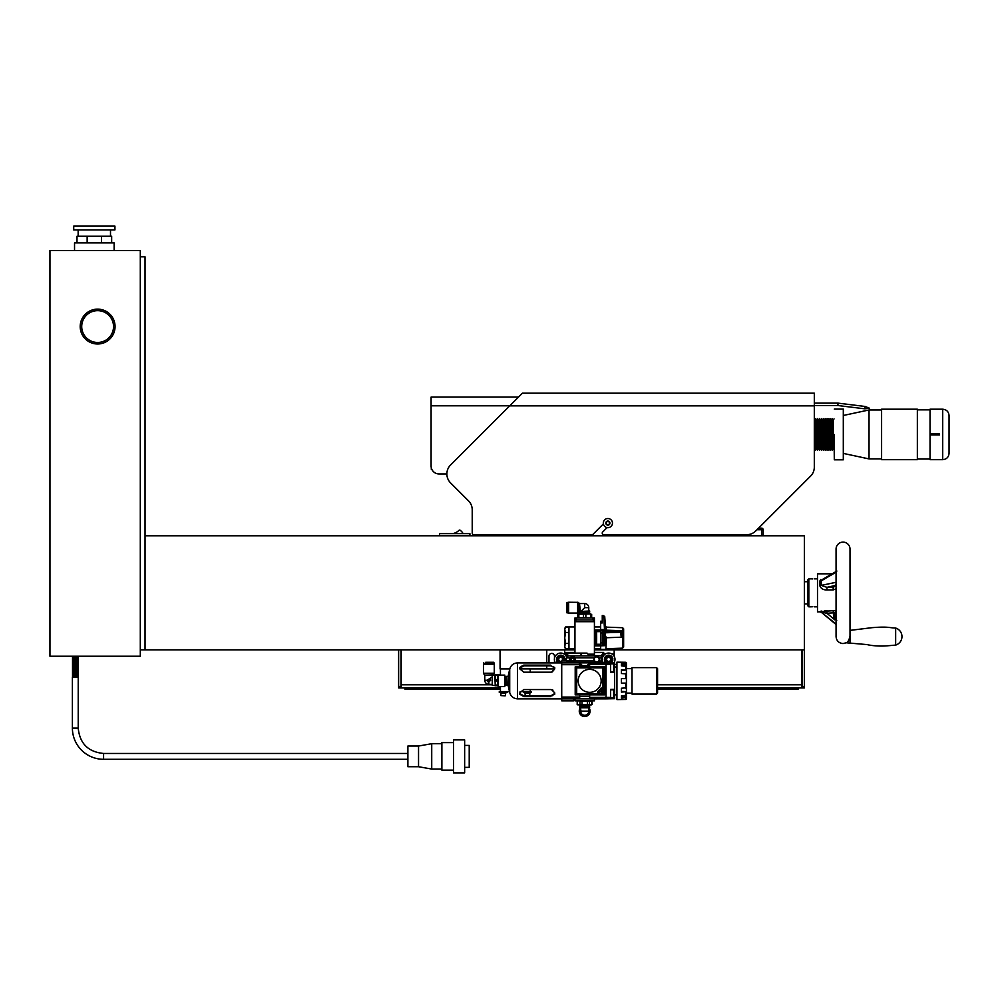 <?xml version="1.0" encoding="UTF-8"?>
<svg xmlns="http://www.w3.org/2000/svg" width="999" height="999" viewBox="0 0 999 999"><rect width="100%" height="100%" fill="white"/><g stroke="black" fill="none" stroke-linecap="round" stroke-linejoin="round"><path stroke-width="1.5" d="M498.376 686.6L497.627 685.851L497.627 675.873L498.376 675.124L498.376 686.6L504.807 686.6L504.807 675.124L498.376 675.124M601.161 661.001L601.161 657.804M595.904 637.936L596.253 642.931L596.253 632.941L595.904 637.936M600.661 629.607L600.661 631.618L596.603 631.618A22.415 1.561 90 0 1 596.665 637.936A22.415 1.561 90 0 1 596.603 644.255L600.661 644.255L600.661 645.829A3000.022 209.141 -2 0 1 604.507 645.691L603.771 644.867L600.661 645.366L600.661 649.412L605.968 649.412L605.968 636.788L606.068 637.749L621.328 637.212L621.328 630.681L606.368 630.182L605.968 626.448L604.507 629.47L605.419 628.646L604.72 617.357A0.999 0.962 180 0 0 603.771 616.458L603.771 617.345L602.26 617.307L602.26 622.926L600.661 622.951L600.661 629.607A3000.022 2990.894 -153.4 0 1 604.507 629.47L603.771 617.345L604.72 617.357L604.72 616.508L602.26 615.521L602.26 616.42L603.771 616.458L603.771 615.584M600.661 631.618L600.661 644.255M565.559 648.888L564.722 647.414L564.722 628.446L565.559 626.985L564.722 629.72L565.559 632.454L564.722 637.936L565.559 643.406L564.722 646.153L565.559 648.888L568.955 648.888L568.955 626.947L574.949 626.947M600.661 648.913L594.417 648.913M600.661 644.967L596.54 644.967L595.629 645.891L600.661 645.891M595.629 645.891L595.629 629.982L600.661 629.982M574.949 653.109L574.949 617.969L594.417 617.969L594.417 654.47L592.981 655.956M594.417 655.956L594.417 654.47M574.949 621.403L576.398 619.967L592.981 619.967L592.981 617.969M592.981 619.967L594.417 621.403M576.398 619.967L576.398 617.969M589.41 655.906L592.981 655.906M574.949 621.69L594.417 621.69M587.936 654.17L594.417 654.17M565.559 626.985L568.955 626.985M565.559 632.454L568.955 632.454M565.559 643.406L568.955 643.406M596.54 644.967L596.603 644.255M596.603 631.618L596.54 630.893L600.661 630.893M595.629 629.982L596.54 630.893M571.453 660.114L572.702 660.839L573.95 660.114L573.95 658.678L572.702 657.954L571.453 658.678L571.453 660.114M572.702 661.9A2.498 2.498 0 0 0 574.862 658.154A2.498 2.498 0 0 0 570.541 658.154A2.498 2.498 0 0 0 572.702 661.9M572.702 662.15A2.747 2.747 0 0 1 570.329 658.029A2.747 2.747 0 0 1 575.087 658.029A2.747 2.747 0 0 1 572.702 662.15M567.707 656.805L567.407 657.904L569.605 657.904L569.605 660.901L567.407 660.901L567.707 662M567.407 662L566.945 662A4.995 4.995 0 0 1 566.945 656.805L567.407 656.805M596.665 662.15A2.747 2.747 0 0 1 594.293 658.029A2.747 2.747 0 0 1 599.038 658.029A2.747 2.747 0 0 1 596.665 662.15M596.665 661.9A2.498 2.498 0 0 0 598.826 658.154A2.498 2.498 0 0 0 594.505 658.154A2.498 2.498 0 0 0 596.665 661.9M605.968 636.788A95.355 95.342 -59.4 0 0 605.419 636.85L604.982 632.392A285.527 285.352 90 0 0 604.969 631.718L604.72 637.237C604.932 631.48 605.157 631.705 605.419 637.936C605.157 644.155 604.932 644.392 604.72 638.636L604.72 637.237C604.932 631.48 605.157 631.705 605.419 637.936C605.157 644.155 604.932 644.392 604.72 638.636L604.72 643.893L603.771 644.867A0.999 0.999 135.8 0 0 604.72 643.893L605.419 644.68L604.507 645.691M605.019 642.931L604.832 641.87M602.26 642.906L600.661 642.906M600.661 632.966L602.26 632.966M602.26 644.917L602.26 644.205L603.771 644.155L603.771 631.718L602.26 631.668L602.26 630.956L604.72 631.98A0.999 0.999 -135.8 0 0 603.771 631.006L620.466 631.256L621.253 637.212M602.26 644.205L602.26 631.668M622.627 627.722L623.626 628.783L623.626 647.077L622.627 648.151L622.627 627.722L606.368 627.147M606.368 637.737L605.968 649.412M603.696 645.716A3030.854 211.288 -2 0 0 600.661 645.829M605.419 636.85L605.419 644.68M602.26 630.956L600.661 630.032A3030.854 211.288 -178 0 0 605.968 630.232L605.968 626.448M604.969 631.718A0.999 0.987 90 0 0 604.77 631.143L604.033 630.719M600.661 622.951L600.661 621.216L602.26 621.216M621.328 630.681L620.466 631.256M602.26 617.307L602.26 616.42M620.516 632.28L605.019 632.792M604.982 632.392L620.454 631.88M594.417 652.409L603.658 652.409L603.658 654.133L601.66 656.53M574.949 652.522L565.846 652.522A1.911 0.812 -90 0 0 565.721 652.447L565.721 654.133L567.707 655.844M601.66 662.262L602.185 662.899M565.846 652.522L567.707 654.12M603.658 652.447L601.161 655.956M565.721 652.447L574.949 652.409M546.74 662.899L546.74 649.912L564.722 649.912L564.722 653.908L565.721 653.908M603.658 653.908L605.481 653.908M611.813 653.908L613.636 653.908L613.636 655.494M551.523 672.115L554.732 668.88L546.74 668.88L546.74 665.858M549 662.899A2.747 2.747 0 0 1 548.988 662.649L548.988 656.156A2.747 2.747 0 0 1 551.735 653.408A2.747 2.747 0 0 1 554.482 656.156L554.482 658.279M554.482 660.526L554.482 662.649A2.747 2.747 0 0 1 554.47 662.899M439.023 473.951L446.878 473.951L439.023 473.951A7.942 7.942 0 0 1 431.093 466.009L431.093 397.078L518.481 397.078M697.24 534.677L697.24 535.776M763.174 535.776L763.174 529.745A1.573 1.573 0 0 0 761.613 528.184L758.553 528.184M763.174 529.745L761.613 529.745L761.613 535.776M607.892 524.925L606.306 524.013L606.306 522.177L607.892 521.266L609.465 522.177L609.465 524.013L607.892 524.925M603.309 523.089A4.583 4.583 0 0 0 611.85 525.387A4.583 4.583 0 0 0 609.065 518.668A4.583 4.583 0 0 0 603.309 523.089M605.831 523.089A2.06 2.06 0 0 1 608.915 521.303A2.06 2.06 0 0 1 608.915 524.875A2.06 2.06 0 0 1 605.831 523.089M603.384 523.901L593.069 534.228A1.573 1.573 0 0 1 591.957 534.677L473.826 534.677L500.062 534.677L500.062 535.776M614.173 535.776L614.173 534.677L746.79 534.677L603.783 534.677A1.573 1.573 0 0 1 602.672 532.005L607.08 527.597M472.227 509.802L472.227 533.091L472.227 509.802A12.675 12.675 0 0 0 468.519 500.849L450.586 482.917A12.675 12.675 0 0 1 450.586 464.985L509.702 405.856L814.31 405.856L814.31 419.955M755.756 530.968L810.589 476.136L755.756 530.968A12.675 12.675 0 0 1 746.79 534.677M814.31 448.926L814.31 467.17A12.675 12.675 0 0 1 810.589 476.136M509.702 405.856L522.39 393.181L814.31 393.181L814.31 467.17M473.826 534.677A1.598 1.598 0 0 1 472.227 533.091M621.865 535.776L621.865 534.677M636.937 534.677L636.937 535.776L636.937 534.677M666.233 535.776L666.233 534.677L666.233 535.776M401.173 649.887L401.173 687.936L500.437 687.936M657.567 687.936L801.847 687.936L801.847 649.887M439.485 535.776L439.485 533.628L469.917 533.628L469.917 535.776M463.111 533.628A9.515 9.515 0 0 0 459.84 530.069L459.203 530.144A12.675 12.675 0 0 1 452.822 533.628M447.552 533.628A12.675 12.675 0 0 1 446.828 533.454L446.291 533.628M594.417 649.887L804.382 649.887L804.382 686.425L802.035 686.425L802.035 649.887M398.638 649.887L398.638 687.936L400.999 687.936L400.999 686.425L398.638 686.425M400.999 649.887L400.999 686.425M400.999 687.936L398.638 687.936M804.382 687.936L802.035 687.936L804.382 687.936L804.382 686.425M802.035 686.425L802.035 687.936M417.657 687.936L417.657 689.26L430.082 689.26L430.082 687.936M468.381 687.936L468.381 689.26L480.806 689.26L480.806 687.936M443.019 687.936L443.019 689.26L455.444 689.26L455.444 687.936M671.253 687.936L671.253 689.26L683.678 689.26L683.678 687.936M657.567 689.26L658.316 689.26L658.316 687.936M721.965 687.936L721.965 689.26L734.402 689.26L734.402 687.936M696.615 687.936L696.615 689.26L709.04 689.26L709.04 687.936M772.689 687.936L772.689 689.26L785.114 689.26L785.114 687.936M747.327 687.936L747.327 689.26L759.752 689.26L759.752 687.936M493.743 687.936L493.743 689.26L500.437 689.26M760.014 687.936L760.014 689.26L772.439 689.26L772.439 687.936M785.364 687.936L785.364 689.26L798.051 689.26L798.051 687.936M709.29 687.936L709.29 689.26L721.715 689.26L721.715 687.936M734.652 687.936L734.652 689.26L747.077 689.26L747.077 687.936M658.578 687.936L658.578 689.26L671.003 689.26L671.003 687.936M683.928 687.936L683.928 689.26L696.353 689.26L696.353 687.936M455.694 687.936L455.694 689.26L468.119 689.26L468.119 687.936M481.056 687.936L481.056 689.26L493.481 689.26L493.481 687.936M404.982 687.936L404.982 689.26L417.407 689.26L417.407 687.936M430.344 687.936L430.344 689.26L442.769 689.26L442.769 687.936M589.672 692.344A11.476 11.476 0 0 0 599.625 675.124A11.476 11.476 0 0 0 579.732 675.124A11.476 11.476 0 0 0 589.672 692.344M598.264 693.131A14.973 14.973 0 0 0 600.262 691.458L601.161 692.344L601.161 687.924A13.474 13.474 0 0 1 597.402 691.907L598.289 693.006A14.885 14.885 0 0 0 600.262 691.333L600.262 691.458M603.658 693.843L602.659 693.843L602.659 666.882L604.657 666.882L604.657 694.842L602.659 694.842A0.999 0.999 0 0 0 603.658 693.843L603.658 667.881A0.999 0.999 0 0 0 602.659 666.882L575.199 666.882L575.199 694.842L576.698 694.842L576.698 693.843L602.659 693.843L602.659 694.842L576.698 694.842A0.999 0.999 0 0 1 575.699 693.843L575.699 667.881L576.698 667.881L576.698 693.843L575.699 693.843M603.658 667.881L576.698 667.881L576.698 666.882A0.999 0.999 0 0 0 575.699 667.881M600.262 691.333L601.073 692.132L601.073 688.224A31.718 5.507 -90 0 0 601.161 687.924M601.073 688.224A13.561 13.561 0 0 1 597.527 691.932L597.402 691.907M597.527 691.932L598.289 693.006M554.657 667.682L550.736 665.858L523.788 665.858L519.792 668.156M519.792 693.556L523.788 695.866L550.736 695.866L554.732 693.556M552.272 695.716L551.61 695.816M550.936 695.866L554.732 694.255L554.732 692.844L551.485 689.61M523.001 695.828L522.252 695.716M552.297 671.902L554.732 668.88L554.732 667.469L550.911 665.871M521.565 666.208L522.252 666.021M523.713 665.871L523.788 665.122L519.792 667.469L519.792 668.88L523.788 672.19L519.792 668.88L554.732 668.905M507.704 676.373L506.006 676.373L506.006 685.364L507.704 685.364L508.191 675.986L508.191 685.751L509.715 692.582L509.715 669.143C510.851 665.247 513.449 663.161 517.507 662.899L517.507 698.838L589.672 698.838L589.672 694.842M523.788 672.19L550.736 672.19M550.736 665.122L523.788 665.122M519.792 692.844L523.788 689.547L519.792 692.844L519.792 694.255L523.788 696.603L550.736 696.603M551.573 689.622L552.21 689.797M552.297 689.834L552.971 690.147M550.736 689.547L523.788 689.547M626.423 696.778L621.428 696.778L621.428 698.089L626.423 697.427L626.423 663.786M626.398 666.408L621.428 665.896L621.428 663.648L625.674 663.648L625.674 662.275A0.749 0.749 -87.8 0 1 626.423 663.036A0.749 0.749 -87.8 0 0 625.674 662.275L616.932 662.15L616.932 699.587L625.674 699.45A0.749 0.749 87.8 0 0 626.423 698.701A0.749 0.749 87.8 0 1 625.674 699.45L625.674 698.089M621.428 695.841L626.398 695.329M625.674 669.63L625.674 665.896L626.423 670.004L621.428 669.63L621.428 673.513L626.423 673.9L626.423 678.621L621.428 678.621L621.428 683.116L626.423 683.116L626.423 687.836L621.428 688.211L621.428 692.107L626.423 691.72L625.674 695.841L625.674 692.107M626.423 663.648L626.423 664.298L625.674 663.648M621.428 670.379L626.423 670.004M626.423 691.72L621.428 691.345M621.428 665.896L621.428 664.959L626.423 664.959M568.606 602.247L568.606 613.074L577.672 613.074A0.824 0.824 0 0 0 578.084 612.961L578.084 602.347L568.606 602.247M578.084 612.961L579.482 611.863L579.482 603.458L578.084 602.347M579.895 611.5L589.672 610.976L589.672 611.775L579.695 611.775L580.307 610.976L579.482 603.458M579.482 611.863A0.824 0.824 0 0 1 579.695 611.775L579.795 612.474L589.572 612.474L589.672 611.775M584.69 607.654L588.773 607.654A4.096 4.096 0 0 0 584.69 603.558L584.69 607.654L581.368 610.976M577.697 617.969L577.697 613.973L581.193 613.973L578.995 613.973A0.799 0.799 0 0 0 579.795 613.174L589.572 613.174L589.572 612.474M577.697 614.26L590.372 613.973L589.572 613.174M588.174 613.973L581.193 613.973M577.697 617.682L583.516 617.682L583.516 614.26M578.858 617.682L578.858 614.26M583.516 617.682L591.67 617.969M591.67 617.682L591.67 614.26M585.851 617.682L585.851 614.26M590.509 617.682L590.509 614.26M567.707 612.874L567.969 602.709L567.707 612.874L566.97 612.874L566.97 602.447L566.708 612.612L566.708 604.482M568.606 611.425L567.969 611.425M584.69 716.558A5.42 5.42 0 0 0 588.96 707.816A5.42 5.42 0 0 1 584.69 716.558A5.42 5.42 0 0 1 580.407 707.816A5.42 5.42 0 0 0 584.69 716.558M588.823 707.816A5.307 5.307 0 0 1 588.299 715.034A5.307 5.307 0 0 1 581.068 715.034A5.307 5.307 0 0 1 580.544 707.816M588.773 710.189A4.208 4.208 0 0 1 584.452 715.334A4.208 4.208 0 0 1 580.719 709.74M588.773 707.816L588.773 711.138A4.096 4.096 0 0 1 588.661 712.137A4.096 4.096 0 0 0 588.773 711.138L580.981 711.138L580.981 712.886A4.096 4.096 0 0 1 580.981 712.874A4.096 4.096 0 0 1 580.781 712.374M588.498 712.612A4.096 4.096 0 0 1 588.299 713.074A4.096 4.096 0 0 0 588.661 712.137A4.096 4.096 0 0 1 588.498 712.612M580.981 712.886A4.096 4.096 0 0 0 581.231 713.323A4.096 4.096 0 0 1 580.981 712.886L580.781 709.902A4.096 4.096 0 0 0 580.694 710.227M589.672 707.017L579.695 707.017L579.695 707.816L589.672 707.816L589.572 706.33L579.795 706.33L579.695 707.017M581.231 713.323A4.096 4.096 0 0 0 588.299 713.074A4.096 4.096 0 0 1 581.518 713.736M580.981 711.138L580.781 709.902L580.981 711.138M580.594 707.816L580.744 709.777M591.67 700.836L591.67 704.832L577.697 704.832L581.992 704.545L581.992 701.123L578.633 700.836L577.197 701.123L577.197 704.545M592.17 704.545L581.992 704.545M592.17 701.123L581.992 701.123M587.375 701.123L587.375 704.545M592.082 701.123L592.082 704.545M589.398 701.123L589.398 704.545M577.285 701.123L577.285 704.545M579.982 701.123L579.982 704.545M520.117 691.608L530.232 691.608L530.232 689.547M530.232 672.19L530.232 668.905M500.437 668.905L500.437 675.124M500.437 686.6L500.437 691.608L509.502 691.608M804.382 581.743L807.554 581.743M431.293 467.794L431.293 469.33M864.872 408.828L869.43 408.191L865.159 406.468L864.872 408.828L837.886 405.519L838.036 403.134L837.961 404.333M523.488 691.608L523.488 692.419L531.406 692.419L531.406 691.608L530.232 691.608M500.437 691.608L499.275 691.608L499.275 692.419L507.18 692.419L507.18 691.608M603.359 662.899A6.344 6.344 0 0 1 608.641 653.059A6.344 6.344 0 0 1 613.848 663.036M606.256 662.899A4.233 4.233 0 0 1 606.443 655.781A4.233 4.233 0 0 1 612.849 658.89L612.574 658.89M612.574 659.902L612.849 659.902A4.233 4.233 0 0 1 610.913 662.974M555.432 662.899A6.344 6.344 0 0 1 560.726 653.059A6.344 6.344 0 0 1 566.695 657.267M558.329 662.899A4.233 4.233 0 0 1 558.528 655.781A4.233 4.233 0 0 1 564.922 658.89L564.647 658.89M564.647 659.902L564.922 659.902A4.233 4.233 0 0 1 564.685 660.901M524.8 692.419L524.8 693.056L530.094 693.056L530.094 692.419M500.574 692.419L500.574 693.056L505.881 693.056L505.881 692.419M140.297 649.887L574.949 649.887M804.382 649.887L804.382 535.776L145.042 535.776M114.123 250.487L114.123 242.869L74.538 242.869L74.538 250.487M87.15 242.869L87.15 236.251L76.998 236.251L76.998 242.869M87.15 236.251L101.511 236.251L101.511 242.869M101.511 236.251L111.663 236.251L111.663 242.869M110.502 229.92L110.502 236.251M73.726 229.92L114.935 229.92L114.935 226.136L73.726 226.136L73.726 229.92M115.06 326.561A17.433 17.433 0 0 0 88.911 311.463A17.433 17.433 0 0 0 88.911 341.658A17.433 17.433 0 0 0 115.06 326.561A17.433 17.433 0 0 0 88.911 311.463A17.433 17.433 0 0 0 88.911 341.658A17.433 17.433 0 0 0 115.06 326.561M140.297 256.818L145.042 256.818L145.042 649.887M49.95 656.231L49.95 250.487L140.297 250.487L140.297 656.231L49.95 656.231M529.37 695.866L525.524 695.866M525.124 693.056L525.124 695.591M505.119 695.891L500.911 695.591L505.119 695.891M500.911 693.056L500.911 695.591M610.639 689.847L613.636 689.847L613.636 697.839L610.639 697.839M610.639 663.898L613.636 663.898L613.636 671.877L610.639 671.877M656.568 667.632L657.567 668.631L657.567 693.094L656.568 694.093L656.568 667.632L632.005 667.632L632.005 694.093L656.568 694.093M626.423 667.282L626.423 694.442M614.635 667.107L616.633 667.107L614.635 666.882M610.639 698.751L614.635 698.688L614.635 663.049L606.056 662.899L606.056 698.838L610.639 698.751L610.639 697.564L589.672 697.639M566.445 660.901L561.725 660.901L561.725 662.886L579.695 662.886L579.695 666.882M579.695 664.685L561.725 664.685L561.725 697.052L579.695 697.052L579.695 698.838M579.695 694.842L579.695 697.052M579.695 665.197L581.918 665.197M587.449 665.197L589.672 665.197M579.695 696.528L589.672 696.528M589.672 666.882L589.41 662.899M614.635 689.347L610.639 689.422L610.639 697.564M614.635 672.377L610.639 672.315L610.639 662.974M579.695 697.29L561.725 697.052M561.725 664.685L579.695 664.447M517.507 662.899L561.725 662.899L561.725 664.447M561.725 697.29L561.725 700.836L573.501 700.836L573.501 699.637L574.999 699.637L574.999 700.836L594.467 700.836L594.467 698.863L589.672 698.863M594.467 662.849L589.672 662.874M594.467 698.863L606.056 698.838M594.467 662.899L606.056 662.899M614.635 664.397L616.633 664.397L616.932 666.882M608.641 661.688L606.668 660.539L606.668 658.254L608.641 657.117L610.626 658.254L610.626 660.539L608.641 661.688M608.641 662.637A3.234 3.234 0 0 0 611.45 657.779A3.234 3.234 0 0 0 605.844 657.779A3.234 3.234 0 0 0 608.641 662.637M610.352 662.974A3.959 3.959 0 0 0 611.775 656.967A3.959 3.959 0 0 0 605.606 656.867A3.959 3.959 0 0 0 606.818 662.911M561.725 661.113L560.726 661.688L558.741 660.539L558.741 658.254L560.726 657.117L562.699 658.254L562.087 660.901M563.598 660.901A3.234 3.234 0 0 0 561.738 656.331A3.234 3.234 0 0 0 557.529 658.878A3.234 3.234 0 0 0 561.725 662.487M564.385 660.901A3.959 3.959 0 0 0 562.337 655.794A3.959 3.959 0 0 0 557.167 657.667A3.959 3.959 0 0 0 558.866 662.899M509.765 668.905L500.062 668.905L500.062 649.887M614.173 649.887L614.173 656.293M72.39 728.109L78.222 728.109L78.222 677.384L72.39 677.384L72.39 728.109A31.194 31.194 0 0 0 103.584 759.302L103.584 753.458L407.892 753.458M431.73 743.706L431.73 769.055L418.544 766.733L407.892 766.733L407.892 746.028L418.544 746.028L431.73 743.706L441.883 743.706M418.544 766.733L418.544 746.028M431.73 769.055L441.883 769.055M453.496 770.142L441.883 770.142L441.883 742.619L453.496 742.619M453.496 772.864L453.496 739.897L464.647 739.897L464.647 772.864L453.496 772.864M464.647 745.404L469.218 745.404L469.218 767.357L464.647 767.357M834.04 434.44L834.302 459.802L834.04 434.44M843.306 459.802L843.306 409.078L843.306 459.802L834.302 459.802M942.706 459.677L930.032 459.677L930.032 409.203L942.706 409.203L942.706 459.677C946.565 459.303 948.675 457.18 949.05 453.334L949.05 415.547L949.05 453.334M930.032 434.44L939.535 434.44M930.032 433.941L939.535 433.941L939.535 434.94L930.032 434.94M843.556 453.459L869.03 458.916L869.03 409.965L881.593 409.965M881.593 459.677L881.593 409.203L917.357 409.203L917.357 459.677L881.593 459.677M834.04 449.962L833.241 448.888L833.241 419.992L834.04 418.918M833.241 448.888L832.192 450.287L832.192 418.593L833.241 419.992M832.192 450.287L831.143 448.888L831.143 419.992L832.192 418.593M831.143 448.888L830.094 450.287L830.094 418.593L831.143 419.992M830.094 450.287L829.033 448.888L829.033 419.992L830.094 418.593M829.033 448.888L827.984 450.287L827.984 418.593L829.033 419.992M827.984 450.287L826.935 448.888L826.935 419.992L827.984 418.593M826.935 448.888L825.886 450.287L825.886 418.593L826.935 419.992M825.886 450.287L824.837 448.888L824.837 419.992L825.886 418.593M824.837 448.888L823.788 450.287L823.788 418.593L824.837 419.992M823.788 450.287L822.739 448.888L822.739 419.992L823.788 418.593M822.739 448.888L821.69 450.287L821.69 418.593L822.739 419.992M821.69 450.287L820.629 448.888L820.629 419.992L821.69 418.593M820.629 448.888L819.58 450.287L819.58 418.593L820.629 419.992M819.58 450.287L818.531 448.888L818.531 419.992L819.58 418.593M818.531 448.888L817.482 450.287L817.482 418.593L818.531 419.992M817.482 450.287L816.433 448.888L816.433 419.992L817.482 418.593M816.433 448.888L815.384 450.287L815.384 418.593L816.433 419.992M815.384 450.287L814.335 448.888L814.335 419.992L815.384 418.593M812.711 606.73L811.126 606.818L812.711 606.73M812.711 578.933L811.126 578.846L812.711 578.933M808.828 606.818L807.554 605.544L807.554 580.119L808.828 578.846L808.828 606.818L811.126 606.818M836.063 623.988L821.203 612.2L826.96 613.286L834.789 619.855M836.737 620.342L834.427 616.096L836.063 611.813L834.427 615.646L835.226 612.687L826.96 613.286L826.96 610.564L824.662 610.651M821.453 611.076L820.604 611.288M846.228 642.782L843.031 643.556C838.798 643.131 836.475 640.809 836.063 636.575L836.063 549.088A6.968 6.968 0 0 1 843.031 542.107A6.968 6.968 0 0 1 850.012 549.088L850.012 636.138C849.038 640.222 847.776 642.444 846.228 642.782L867.269 644.605C868.893 645.154 877.646 646.615 887.037 645.829L895.653 645.104A8.916 8.916 0 0 0 895.653 628.046L895.653 645.104M822.602 579.37L821.203 580.906L836.063 572.19L836.063 582.317L821.203 585.389L826.96 587.35L833.178 587.35L835.226 586.101L836.063 584.303M821.203 612.362L819.754 611.688A2.285 2.26 180 0 1 821.203 612.2L836.063 624.525M834.427 616.096L836.063 619.742M836.063 610.926L833.178 610.564L833.753 618.681M834.702 610.664L833.99 610.601M833.94 610.589L819.754 611.688M824.674 578.159L819.754 581.218L820.654 579.57M833.865 572.814L832.155 573.813L817.494 573.813L817.494 611.85L819.754 611.85M836.063 588.848L833.178 589.909L833.178 587.35L834.365 585.701M833.178 589.909L826.96 589.909C823.301 590.072 820.891 588.636 819.754 585.589A2.285 0.874 180 0 0 821.203 585.389L821.203 580.906A2.285 1.399 0 0 1 819.754 581.218L819.754 585.589M850.012 554.158L850.012 549.088M835.988 585.277A1.523 0.937 78 0 0 836.063 585.277L826.96 587.35L826.96 589.909M834.49 585.764L835.226 586.101M850.012 636.138L850.012 642.782M492.257 675.824L492.257 685.252L495.242 685.651L494.842 675.262L484.765 675.461L483.454 673.239L483.454 664.185L494.28 664.185L494.28 673.239L483.454 673.239L494.168 673.651L493.069 675.062L484.665 675.062M494.08 663.286L483.916 663.548L494.08 663.286L493.818 662.275L485.689 662.275M497.627 685.751L495.242 685.751L495.242 674.762L500.437 674.762M495.529 685.751L495.529 674.762M497.627 680.931L495.529 680.931M497.627 685.077L495.529 685.077M497.627 679.582L495.529 679.582M498.064 675.436L495.529 675.436M492.632 664.185L492.632 663.548M492.257 684.352L488.861 684.352L488.861 682.005A1.748 1.748 0 0 1 487.112 680.257L492.257 676.872M487.112 680.257L484.765 680.257L484.765 675.461M488.861 682.005L490.097 679.02A1.748 1.748 0 0 0 489.96 678.895M490.559 679.819A1.748 1.748 0 0 1 490.559 680.694M487.962 680.956L487.887 680.157L487.962 680.956M488.174 680.157L488.861 680.956L488.174 680.157M489.36 680.956L489.76 679.557L488.773 680.157L489.36 680.956M579.919 662.849L582.342 665.684L587.037 665.684L589.447 662.849L587.037 665.684L582.342 665.684L579.919 662.849M601.66 662.849L567.707 662.849L601.66 662.849L601.66 661.001L598.901 661.001L601.66 661.001L601.66 662.849M570.466 661.001L567.707 661.001L567.707 662.849L567.707 661.001L570.466 661.001M594.393 660.951L574.974 660.951L594.393 660.951M567.707 655.956L567.707 657.804L570.466 657.804L567.707 657.804L567.707 653.109L567.707 655.956L601.66 655.956L567.707 655.956M574.974 657.854L594.393 657.854L574.974 657.854M598.901 657.804L601.66 657.804L601.66 655.956L601.66 657.804L598.901 657.804M579.919 655.956L582.342 653.109L567.707 653.109L582.342 653.109L579.919 655.956L582.342 653.109L587.037 653.109L582.342 653.109L579.919 655.956M589.447 655.956L587.037 653.109L589.447 655.956M620.441 631.655L604.77 631.143M603.558 652.522L594.417 652.522M601.161 655.656L594.417 655.656M431.093 405.806L509.765 405.806M756.98 529.745L761.613 529.745L761.613 528.184M698.813 535.776L698.813 534.677M620.279 534.677L620.279 535.776M638.523 535.776L638.523 534.677M664.647 534.677L664.647 535.776M801.847 684.777L657.567 684.777M492.257 684.777L401.173 684.777M523.788 696.603L523.788 695.866M625.674 688.211L625.674 683.116M625.674 678.621L625.674 673.513M577.672 602.247L577.672 613.074M589.572 706.33L589.572 705.631L579.795 705.631L579.795 706.33M113.536 326.561A15.909 15.909 0 0 1 89.673 340.334A15.909 15.909 0 0 1 89.673 312.774A15.909 15.909 0 0 1 113.536 326.561M589.672 697.402L610.639 697.402M610.639 664.335L589.672 664.335M610.639 664.173L589.672 664.098M613.636 667.881L614.635 667.881M613.636 693.843L614.635 693.843M504.807 683.166L506.006 683.166M504.807 678.571L506.006 678.571M574.949 648.913L568.955 648.913M600.661 626.947L594.417 626.947M622.627 648.151L606.368 648.713M605.419 626.448L604.72 616.508M509.715 692.582C510.851 696.478 513.449 698.563 517.507 698.838M508.191 675.986L509.715 669.143M584.69 603.558L579.895 603.558M588.773 610.976L588.773 607.654M579.795 613.174L579.795 612.474M567.707 602.447L566.97 602.447M568.606 603.896L567.969 603.896M589.572 705.631L590.372 704.832M579.795 705.631L578.995 704.832M804.382 603.92L807.554 603.92M814.31 403.134L838.036 403.134L865.159 406.468M837.886 405.519L814.31 405.519M78.147 229.92L78.147 236.251M529.77 693.056L529.77 695.591M505.544 693.056L505.544 695.591M632.005 668.631L627.022 668.631M632.005 693.094L627.022 693.094M616.932 694.842L614.635 694.842M103.584 753.458C88.187 751.96 79.733 743.506 78.222 728.109M103.584 759.302L407.892 759.302M74.675 656.231L74.675 677.384L74.675 656.231M75.949 656.231L75.949 677.384L75.949 656.231M72.515 656.231L72.515 677.384M78.097 656.231L78.097 677.384M73.152 656.231L73.152 677.384M74.413 656.231L74.413 677.384M76.199 656.231L76.199 677.384M77.472 656.231L77.472 677.384M843.306 409.078L834.302 409.078M942.706 409.203C946.565 409.59 948.675 411.7 949.05 415.547M869.03 458.916L881.593 458.916M930.032 409.84L917.357 409.84M930.032 459.041L917.357 459.041M843.556 415.422L869.03 409.965M814.297 606.818L817.494 606.818M808.828 578.846L811.126 578.846M814.297 578.846L817.494 578.846M834.44 615.871L834.552 616.845M834.914 617.981L836.063 619.717M835.351 612.499L836.063 611.888L835.351 612.499M834.24 585.926L836.113 585.264M822.564 579.383L836.9 571.053M895.653 628.046C888.798 627.834 888.548 626.348 872.027 627.672L850.012 630.381M483.653 663.286L483.653 662.537M485.102 664.185L485.102 663.548M484.765 680.257A4.096 4.096 0 0 0 488.861 684.352"/></g></svg>
